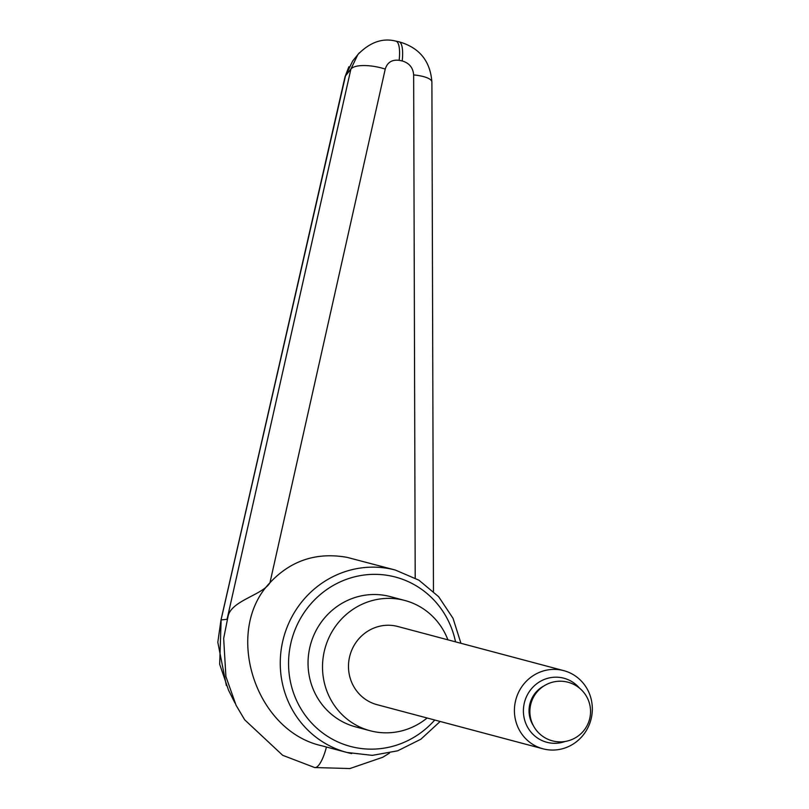 <?xml version="1.0" encoding="UTF-8"?>
<svg xmlns="http://www.w3.org/2000/svg" width="809" height="809" viewBox="0 0 809 809"><rect width="100%" height="100%" fill="white"/><g stroke="black" fill="none" stroke-linecap="round" stroke-linejoin="round"><path stroke-width="1.21" d="M357.912 54.496C369.996 42.169 382.657 37.72 395.884 41.148L398.948 41.765A26.96 7.473 101.7 0 1 401.608 45.071A26.96 7.473 101.7 0 1 402.215 60.958C409.243 63.011 413.055 67.663 413.652 74.924L415.199 578.01M395.894 41.138A26.96 7.473 101.7 0 1 398.544 44.444A26.96 7.473 101.7 0 1 399.15 60.321L402.215 60.958M440.157 721.466L420.872 739.214L397.654 750.823L372.332 755.363L346.909 752.461L321.739 745.767C254.875 730.931 223.203 631.182 269.963 582.713C290.886 560.435 316.572 551.981 347.021 557.34L395.409 570.072A94.37 90.659 104.9 0 0 390.616 568.939A94.37 90.659 104.9 0 0 282.361 642.953A94.37 90.659 104.9 0 0 346.909 752.461A94.37 90.659 104.9 0 0 351.703 753.594M359.075 727.696A67.41 64.75 -75.1 0 1 355.647 726.886A67.41 64.75 -75.1 0 1 309.948 646.876A67.41 64.75 -75.1 0 1 386.864 595.798A67.41 64.75 -75.1 0 1 390.292 596.607L404.763 600.45A67.41 64.75 104.9 0 0 401.345 599.651A67.41 64.75 104.9 0 0 324.419 650.729A67.41 64.75 104.9 0 0 370.118 730.739A67.41 64.75 104.9 0 0 373.546 731.548A67.41 64.75 104.9 0 0 427.112 717.998M357.902 54.486L350.904 69.058A26.96 9.233 12.5 0 1 385.246 69.068L269.963 582.713C262.945 595.04 230.575 600.652 227.976 616.822L223.668 638.443L225.903 676.546L236.107 705.347M385.246 69.068C387.359 62.364 391.991 59.451 399.15 60.321M359.307 52.858L353.078 60.483M350.904 69.058L227.056 619.31L220.988 619.937L345.059 76.673A20.225 5.238 13 0 1 345.494 75.915A35703.799 13237.849 47.5 0 1 350.904 69.058M227.976 616.822L227.056 619.31M221.13 619.573L345.494 75.915L352.684 60.958M228.522 690.158L219.674 664.25L221.14 619.552M447.903 639.828A67.41 64.75 104.9 0 0 404.763 600.45M565.269 741.449A33.149 31.844 -75.1 0 1 548.492 742.672A33.149 31.844 -75.1 0 1 524.141 703.81A33.149 31.844 -75.1 0 1 562.164 677.811A33.149 31.844 -75.1 0 1 579.456 688.095M545.033 749.296A40.44 38.852 -75.1 0 1 542.981 748.81A40.44 38.852 -75.1 0 1 515.555 700.806A40.44 38.852 -75.1 0 1 561.709 670.155A40.44 38.852 -75.1 0 1 563.762 670.641A40.44 38.852 -75.1 0 1 591.187 718.645A40.44 38.852 -75.1 0 1 545.033 749.296M542.981 748.81L377.045 704.679A40.44 38.852 -75.1 0 1 349.63 656.675A40.44 38.852 -75.1 0 1 395.783 626.024A40.44 38.852 -75.1 0 1 397.836 626.51L563.762 670.641M533.404 725.724A27.304 26.222 -75.1 0 1 543.982 685.921M434.746 720.02A87.625 84.176 -75.1 0 1 333.783 739.952A87.625 84.176 -75.1 0 1 290.512 644.743A87.625 84.176 -75.1 0 1 391.04 576.018A87.625 84.176 -75.1 0 1 455.528 641.85M314.458 767.498A26.96 7.473 -78.3 0 0 314.65 767.549A26.96 7.473 -78.3 0 0 326.442 747.02M431.895 82.447A26.96 7.615 180 0 0 431.915 82.114A26.96 7.615 180 0 0 413.652 74.924M460.938 643.297L453.03 618.309L438.64 596.698L418.92 580.184L395.409 570.072M389.432 753.139L382.687 757.295L349.882 768.55L314.661 767.539L282.695 755.313L244.662 719.788L236.006 705.155M433.462 591.369L431.895 82.114C430.327 60.988 419.345 47.539 398.948 41.785M220.999 619.896L217.813 642.265L226.348 685.536M348.871 66.742L345.059 76.673M228.512 690.158L234.964 703.021M568.009 682.23A30.327 30.327 0 0 0 530.896 703.749A30.327 30.327 0 0 0 552.416 740.852A30.327 30.327 0 0 0 589.528 719.343A30.327 30.327 0 0 0 568.009 682.23M370.118 730.739L355.647 726.886"/></g></svg>
